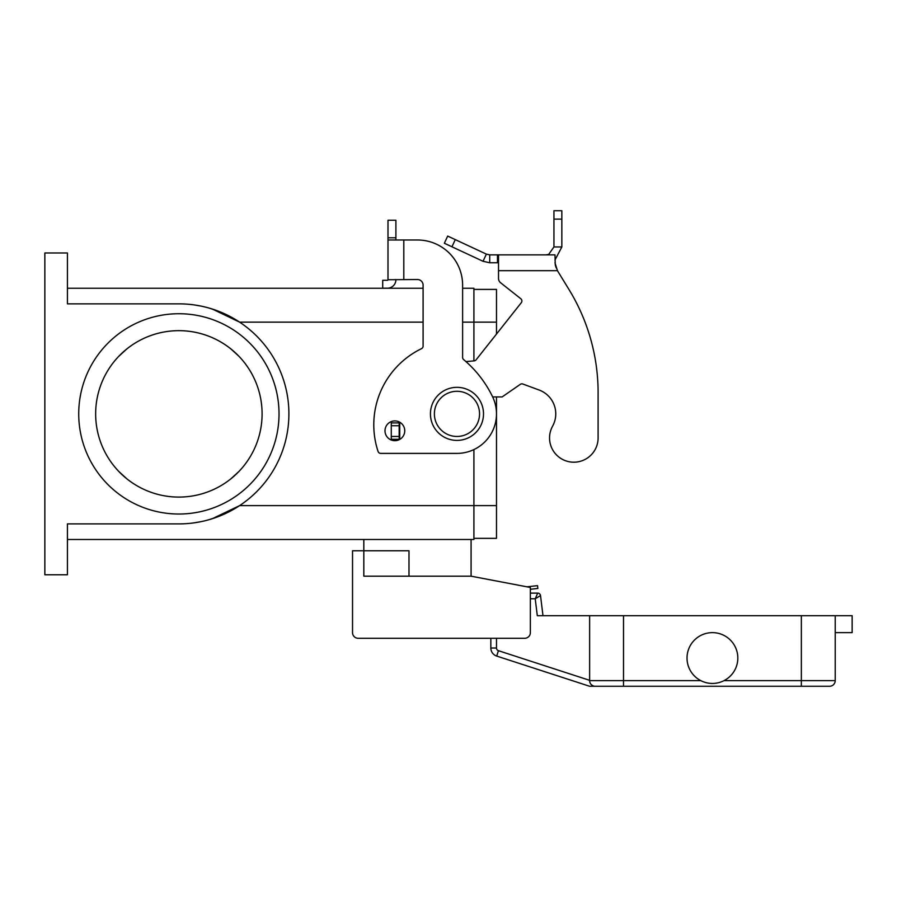 <?xml version="1.0" encoding="UTF-8"?>
<svg xmlns="http://www.w3.org/2000/svg" width="897" height="897" viewBox="0 0 897 897"><rect width="100%" height="100%" fill="white"/><g stroke="black" fill="none" stroke-linecap="round" stroke-linejoin="round"><path stroke-width="1.35" d="M598.108 437.927A24.275 24.275 0 0 1 595.07 449.677A24.275 24.275 0 0 0 598.108 437.927L598.108 392.763L598.108 437.927M489.717 254.86L489.717 262.765L483.035 261.285L444.351 243.244L447.693 236.079L486.376 254.12L489.717 254.86L554.974 254.86L555.277 264.974M552.586 426.176A25.408 25.408 0 0 0 539.164 390.038A25.408 25.408 0 0 1 552.586 426.176A24.275 24.275 0 0 0 562.071 459.163A24.275 24.275 0 0 0 595.07 449.677A24.275 24.275 0 0 1 562.071 459.163A24.275 24.275 0 0 1 552.586 426.176M498.519 254.86L498.519 270.67L557.441 270.67L568.99 289.529L557.441 270.67L554.974 262.765M520.821 298.746L500.672 282.813L520.821 298.746A2.826 2.826 0 0 1 521.28 302.715A2.826 2.826 0 0 0 520.821 298.746M555.277 265.019L556.218 267.934M546.038 254.86L548.706 254.4L553.942 246.955L553.942 210.728L561.847 210.728L561.847 246.955L554.974 259.995M483.035 261.285L486.376 254.12M498.519 262.765L489.717 262.765M553.942 246.955L561.847 246.955M598.108 392.763A197.587 197.587 0 0 0 568.99 289.529A197.587 197.587 0 0 1 598.108 392.763M492.677 396.934L502.129 396.934L520.282 384.353A2.826 2.826 0 0 1 522.873 384.028L539.164 390.038M400.511 422.7L399.176 422.902L399.176 439.283L399.961 439.283M521.28 302.715L476.116 359.809A2.826 2.826 0 0 1 474.154 360.874L465.947 361.592M498.519 278.384A5.64 5.64 0 0 0 500.672 282.813A5.64 5.64 0 0 1 498.519 278.384L498.519 270.67M399.176 422.902L391.271 422.902L391.271 439.283L399.176 439.283M530.362 598.759L535.217 598.759L540.521 595.597A2.826 2.826 0 0 0 537.718 593.119A2.826 2.826 0 0 1 540.521 595.597A2.826 2.826 0 0 0 537.718 593.119L530.362 593.119L537.718 593.119L535.217 598.759L537.303 615.701L589.632 615.701L589.632 680.621A5.64 5.64 0 0 0 595.283 686.272L829.568 686.272A5.64 5.64 0 0 0 833.56 684.613A5.64 5.64 0 0 1 829.568 686.272M592.233 685.375L591.291 684.613A5.64 5.64 0 0 0 595.283 686.272L589.632 686.272L496.691 656.066A8.465 8.465 0 0 1 490.838 648.015A8.465 8.465 0 0 0 496.691 656.066L498.44 650.695A2.826 2.826 0 0 1 496.49 648.015L490.838 648.015L490.838 638.283L358.172 638.283A5.64 5.64 0 0 1 352.532 632.632L352.532 550.78L363.823 550.78L363.823 539.489M835.219 632.632L852.15 632.632L852.15 615.701L623.505 615.701L623.505 680.621L700.781 680.621A25.408 25.408 0 0 1 687.024 658.039A25.408 25.408 0 0 0 712.42 683.447A25.408 25.408 0 0 0 737.827 658.039A25.408 25.408 0 0 0 712.42 632.632A25.408 25.408 0 0 0 687.024 658.039A25.408 25.408 0 0 1 712.42 632.632A25.408 25.408 0 0 1 724.058 680.621L801.346 680.621L801.346 686.272M835.219 615.701L835.219 680.621A5.64 5.64 0 0 1 833.56 684.613A5.64 5.64 0 0 0 835.219 680.621L801.346 680.621L801.346 615.701M589.632 680.621L623.505 680.621L623.505 686.272L595.283 686.272M623.505 615.701L589.632 615.701M542.988 615.701L540.521 595.597M483.505 413.876A26.529 26.529 0 0 0 456.965 387.336A26.529 26.529 0 0 0 430.437 413.876A26.529 26.529 0 0 0 456.965 440.405A26.529 26.529 0 0 0 483.505 413.876M408.987 576.177L408.987 550.78L363.823 550.78L363.823 576.177L471.082 576.177L530.362 587.468L530.362 632.632A5.64 5.64 0 0 1 524.711 638.283L358.172 638.283M118.808 356.288L126.813 348.955A83.219 83.219 0 0 1 230.921 348.955L238.938 356.277M262.092 413.876A83.219 83.219 0 0 0 178.873 330.657A83.219 83.219 0 0 0 95.654 413.876A83.219 83.219 0 0 0 178.873 497.084A83.219 83.219 0 0 0 262.092 413.876M78.723 413.876A100.15 100.15 0 0 1 178.873 313.726A100.15 100.15 0 0 1 279.023 413.876A100.15 100.15 0 0 1 178.873 514.026A100.15 100.15 0 0 1 78.723 413.876M394.871 440.685A9.878 9.878 0 0 0 404.749 430.807A9.878 9.878 0 0 0 394.871 420.928A9.878 9.878 0 0 0 384.992 430.807A9.878 9.878 0 0 0 394.871 440.685M526.898 586.817L537.55 585.651L537.852 588.454L530.362 589.273L530.362 593.119M387.997 279.516L387.997 239.992L417.453 239.992A45.164 45.164 0 0 1 462.617 285.156L462.617 357.421A2.826 2.826 0 0 0 463.626 359.585A112.91 112.91 0 0 1 492.487 396.552A39.513 39.513 0 0 1 456.965 453.389L380.754 453.389A2.826 2.826 0 0 1 378.074 451.46A84.677 84.677 0 0 1 421.5 348.664A2.826 2.826 0 0 0 423.092 346.13L423.092 285.156A5.64 5.64 0 0 0 417.453 279.516L387.997 279.729A0.561 0.561 0 0 1 387.437 280.29A0.561 0.561 0 0 0 387.885 280.066M387.997 239.992L387.997 220.236L395.902 220.236L395.902 239.992M395.902 279.516L395.902 279.729A8.465 8.465 0 0 1 387.437 288.195L382.705 288.195L382.705 280.29L387.437 280.29M385.531 288.195L387.437 288.195A8.465 8.465 0 0 0 394.198 284.82M403.807 279.516L403.807 239.992L417.453 239.992A45.164 45.164 0 0 1 462.617 285.156M463.626 359.585A112.91 112.91 0 0 1 492.487 396.552A39.513 39.513 0 0 1 456.965 453.389M423.092 285.156A5.64 5.64 0 0 0 417.453 279.516M380.754 453.389A2.826 2.826 0 0 1 378.074 451.46A84.677 84.677 0 0 1 421.5 348.664M67.432 288.262L423.092 288.262M462.617 288.262L473.908 288.262L473.908 360.897M178.873 303.848A110.028 110.028 0 0 1 288.901 413.876A110.028 110.028 0 0 1 178.873 523.904L67.432 523.904L67.432 574.775L44.85 574.775L44.85 252.976L67.432 252.976L67.432 303.848L179.692 303.848M67.432 539.489L473.908 539.489L473.908 449.576M217.466 310.844L208.9 308.019M201.13 306.124L194.346 304.935M194.346 522.805L201.13 521.628M208.9 519.733L217.466 516.907M473.908 289.395L496.49 289.395L496.49 334.065M496.49 396.934L496.49 538.357L473.908 538.357M496.49 505.616L239.622 505.616L212.365 518.679M212.365 309.061L239.622 322.135L423.092 322.135M238.938 471.463L230.933 478.796A83.219 83.219 0 0 1 126.825 478.796L118.808 471.463M471.082 539.489L471.082 576.177M352.532 632.632L352.532 598.759M497.476 254.86L497.476 262.765M553.942 219.103L561.847 219.103M399.737 422.902L399.737 439.283M399.176 425.727L391.271 425.727M399.176 436.458L391.271 436.458M455.284 239.622L451.942 246.787M496.49 648.015L496.49 638.283M589.632 680.33L498.44 650.695M434.383 413.876A22.582 22.582 0 0 0 456.965 436.458A22.582 22.582 0 0 0 479.547 413.876A22.582 22.582 0 0 0 456.965 391.294A22.582 22.582 0 0 0 434.383 413.876M387.997 237.795L395.902 237.795M496.49 322.135L462.617 322.135"/></g></svg>
